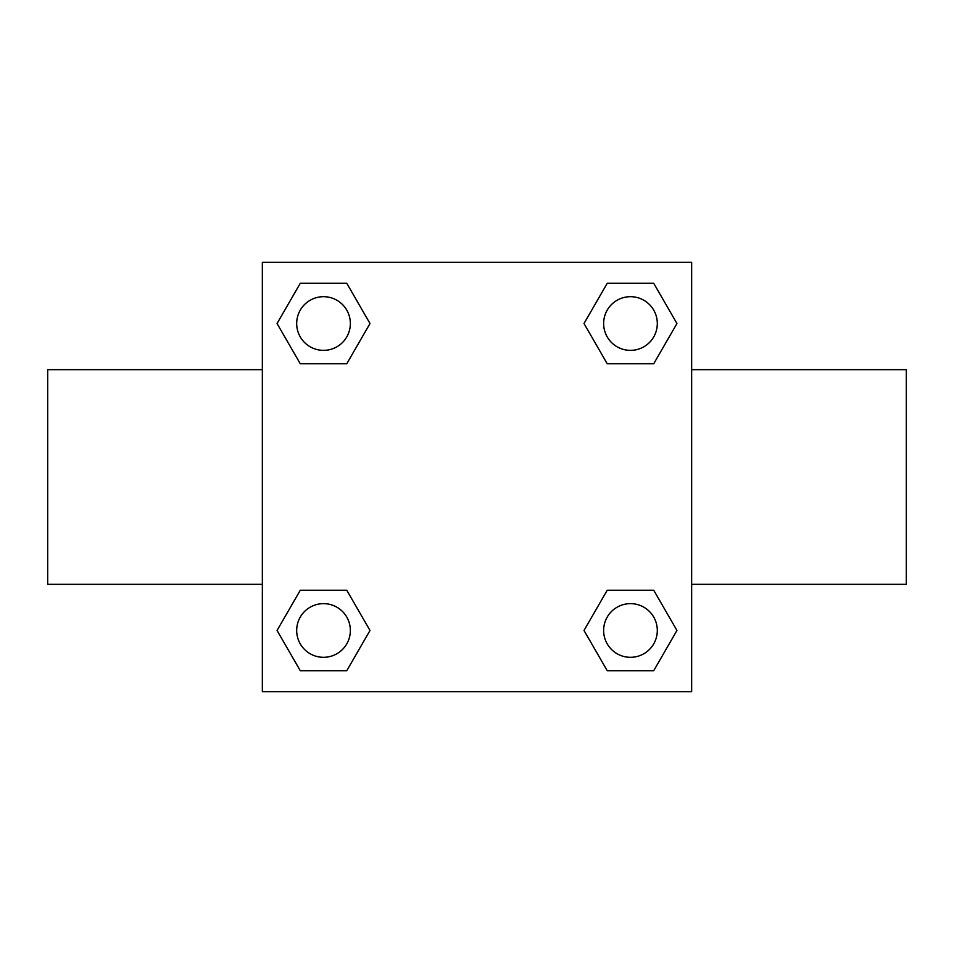 <?xml version="1.0" encoding="UTF-8"?>
<svg xmlns="http://www.w3.org/2000/svg" width="954" height="954" viewBox="0 0 954 954"><rect width="100%" height="100%" fill="white"/><g stroke="black" fill="none" stroke-linecap="round" stroke-linejoin="round"><path stroke-width="1.43" d="M346.767 363.772L300.283 363.772L277.054 323.525L300.283 283.278L346.767 283.278L369.997 323.525L346.767 363.772L300.283 363.772L335.307 363.772M335.307 590.228L346.767 590.228L369.997 630.475L346.767 670.722L300.283 670.722L277.054 630.475L300.283 590.228L346.767 590.228M618.693 363.772L607.233 363.772L584.003 323.525L607.233 283.278L653.717 283.278L676.946 323.525L653.717 363.772L607.233 363.772M607.233 590.228L653.717 590.228L676.946 630.475L653.717 670.722L607.233 670.722L584.003 630.475L607.233 590.228L653.717 590.228L618.693 590.228M691.65 584.325L906.3 584.325L906.3 369.675L691.65 369.675M262.35 369.675L47.7 369.675L47.7 584.325L262.35 584.325M262.35 262.35L691.65 262.35L691.65 691.65L262.35 691.65L262.35 262.35M653.717 670.722L607.233 670.722L653.717 670.722M657.306 630.475A26.831 26.831 0 0 0 617.059 607.233A26.831 26.831 0 0 0 617.059 653.717A26.831 26.831 0 0 0 657.306 630.475M346.767 670.722L300.283 670.722L346.767 670.722M350.356 630.475A26.831 26.831 0 0 0 310.11 607.233A26.831 26.831 0 0 0 310.11 653.717A26.831 26.831 0 0 0 350.356 630.475M607.233 283.278L653.717 283.278L607.233 283.278M657.306 323.525A26.831 26.831 0 0 0 617.059 300.283A26.831 26.831 0 0 0 617.059 346.767A26.831 26.831 0 0 0 657.306 323.525M300.283 283.278L346.767 283.278L300.283 283.278M350.356 323.525A26.831 26.831 0 0 0 310.11 300.283A26.831 26.831 0 0 0 310.11 346.767A26.831 26.831 0 0 0 350.356 323.525"/></g></svg>

